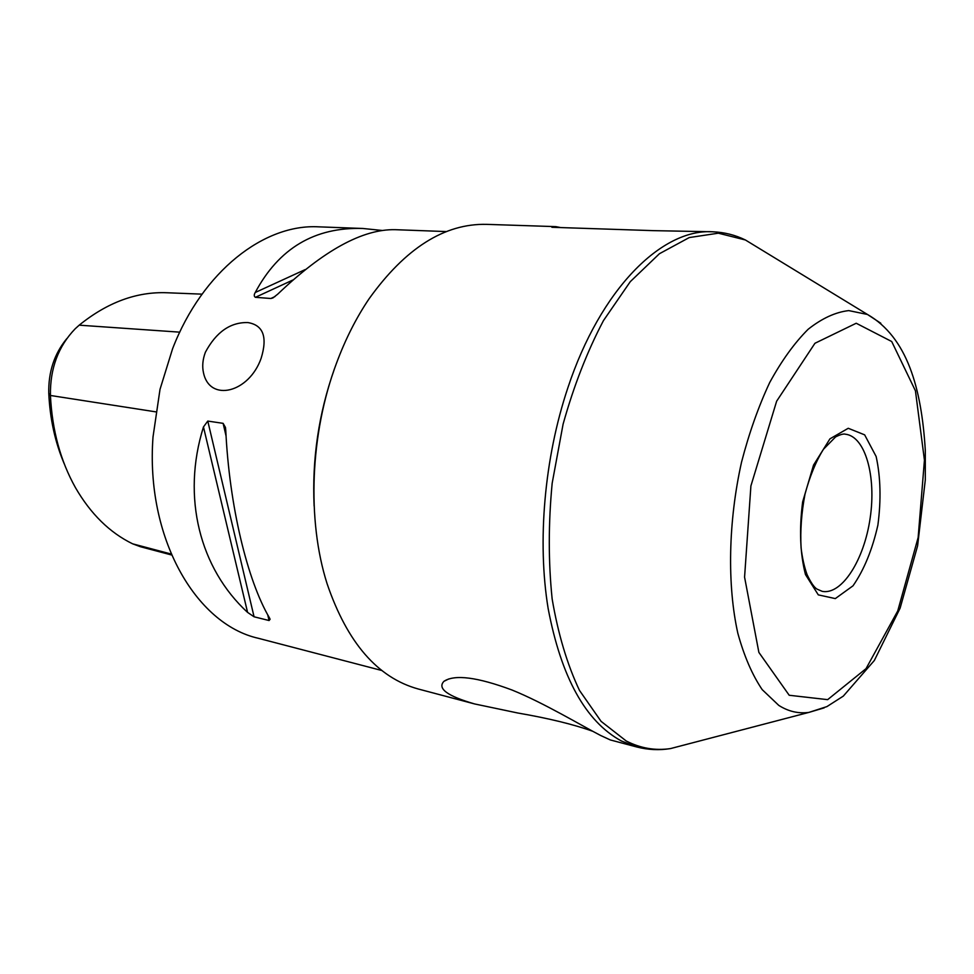 <?xml version="1.0" encoding="UTF-8"?>
<svg xmlns="http://www.w3.org/2000/svg" width="974" height="974" viewBox="0 0 974 974"><rect width="100%" height="100%" fill="white"/><g stroke="black" fill="none" stroke-linecap="round" stroke-linejoin="round"><path stroke-width="1.46" d="M592.703 731.267C573.613 724.413 548.63 718.325 517.742 712.992L474.582 703.934L418.296 689.008C377.656 677.819 347.268 642.755 327.13 583.828C306.773 520.128 310.073 433.6 336.468 363.265C345.38 339.269 356.253 317.792 369.061 298.823C405.33 248.187 444.521 223.363 486.671 224.361L555.825 226.638L560.744 227.575M474.582 703.934C447.297 696.02 437.095 688.484 443.949 681.313C454.675 674.215 477.357 677.113 511.971 689.994C543.894 702.911 581.709 725.727 600.581 735.455L610.357 739.96L636.777 746.973L621.302 740.934C585.618 721.503 561.231 677.38 548.155 608.58C537.124 541.483 544.369 458.109 567.757 388.127C600.52 288.73 661.967 228.525 712.578 231.775L653.323 230.643L551.893 227.283L555.825 226.638M314.127 506.054C311.984 459.253 318.681 413.755 334.204 369.56M247.834 322.564C230.363 322.151 216.216 332.037 205.392 352.223C202.653 359.564 202.032 366.504 203.542 373.03C209.885 402.359 248.979 392.887 261.129 358.31C267.692 336.98 263.26 325.072 247.834 322.564M381.942 670.538L258.244 638.262C195.701 624.285 145.467 537.575 153.015 436.936L160.016 389.332L172.617 348.643C202.641 271.052 264.356 223.679 318.778 226.845L362.876 228.476C314.724 226.942 278.844 248.285 255.237 292.504L305.252 269.555M382.185 230.461L362.876 228.476M255.237 292.504C253.885 294.818 253.934 296.425 255.407 297.313L270.857 298.494L273 297.886L277.724 294.16C323.49 250.464 362.657 228.975 395.213 229.681L446.53 231.581M203.469 426.941C181.359 497.458 199.974 568.621 247.579 612.39L203.469 426.941L207.779 421.072L223.107 423.337L225.457 427.44M247.579 612.39L254.068 616.786L269.08 620.535L270.102 619.245L269.421 617.82C247.286 580.224 229.353 505.823 225.761 430.301L225.444 427.379M202.044 294.148L167.126 292.76C136.798 291.518 107.481 302.317 79.186 325.17L75.181 328.786C58.257 346.342 50.003 368.574 50.429 395.481C52.146 430.204 60.498 460.946 75.473 487.682C90.679 513.943 109.733 532.668 132.647 543.833L140.524 546.743L171.558 554.985M64.357 464.087C55.153 442.488 49.954 418.869 48.773 393.252C48.298 372.056 54.288 353.854 66.768 338.66M79.186 325.17L179.752 332.158M48.773 393.252L50.429 395.481L155.73 411.844M132.647 543.833L171.144 554.023M818.294 594.87L805.474 574.55C800.068 553.488 799.13 529.272 802.649 501.89L813.534 465.097L829.945 438.836L848.244 428.28L864.656 434.854L876.137 456.489C880.618 477.053 881.202 499.918 877.891 525.108C872.339 549.653 864.048 569.875 853.017 585.812L835.315 598.596L818.294 594.87M845.432 434.209C865.35 436.413 876.43 476.481 870.147 518.131C864.169 559.843 842.023 595.004 822.312 591.388L817.125 589.16C814.215 587.505 810.867 582.647 807.056 574.599C804.317 566.953 802.32 558.078 801.091 547.985C800.153 530.781 801.444 512.848 804.999 494.159C809.832 476.201 815.981 461.238 823.468 449.257L835.607 436.9C840.355 434.514 843.63 433.613 845.432 434.209M687.681 744.099L670.575 748.568C655.344 750.857 640.563 748.324 626.221 740.983L601.092 721.369L579.481 690.42C567.209 664.475 558.102 633.977 552.148 598.949C548.338 561.986 548.338 523.403 552.173 483.214L563.094 424.153C573.735 386.045 587.188 351.529 603.454 320.616L630.275 281.669L659.422 253.727L689.263 237.559L718.337 233.188L745.402 239.981L760.499 249.198M824.223 707.842L808.919 712.396C798.412 713.808 788.38 711.47 778.786 705.395L762.179 689.616C752.232 674.872 744.124 656.111 737.854 633.344C727.079 585.021 728.26 521.528 741.543 462.126C749.103 433.04 758.49 406.499 769.716 382.502C781.72 360.575 794.541 342.836 808.164 329.261C821.934 318.376 835.461 312.143 848.744 310.596L867.469 314.468L880.813 323.246M789.208 695.266L758.88 652.41L744.574 577.156L750.905 485.916L776.643 401.191L814.946 343.274L856.219 323.246L891.709 341.521L915.438 390.817L924.436 460.154L918.141 537.538L897.736 610.954L866.032 668.651L827.644 699.649L789.208 695.266M270.857 298.494L275.009 296.559M255.407 297.313L292.797 280.049M269.08 620.535L267.74 614.837M226.065 436.035L223.107 423.337M254.068 616.786L207.779 421.072M636.777 746.973C648.075 749.883 659.337 750.418 670.575 748.568L808.919 712.396L826.914 706.6L843.301 696.118L874.323 660.506L900.11 608.166L917.605 545.817L925.3 479.926L925.3 450.353C921.599 388.176 907.184 337.284 867.469 314.468L745.402 239.981C735.175 234.977 724.242 232.238 712.578 231.775M448.783 678.939L443.949 681.313"/></g></svg>
